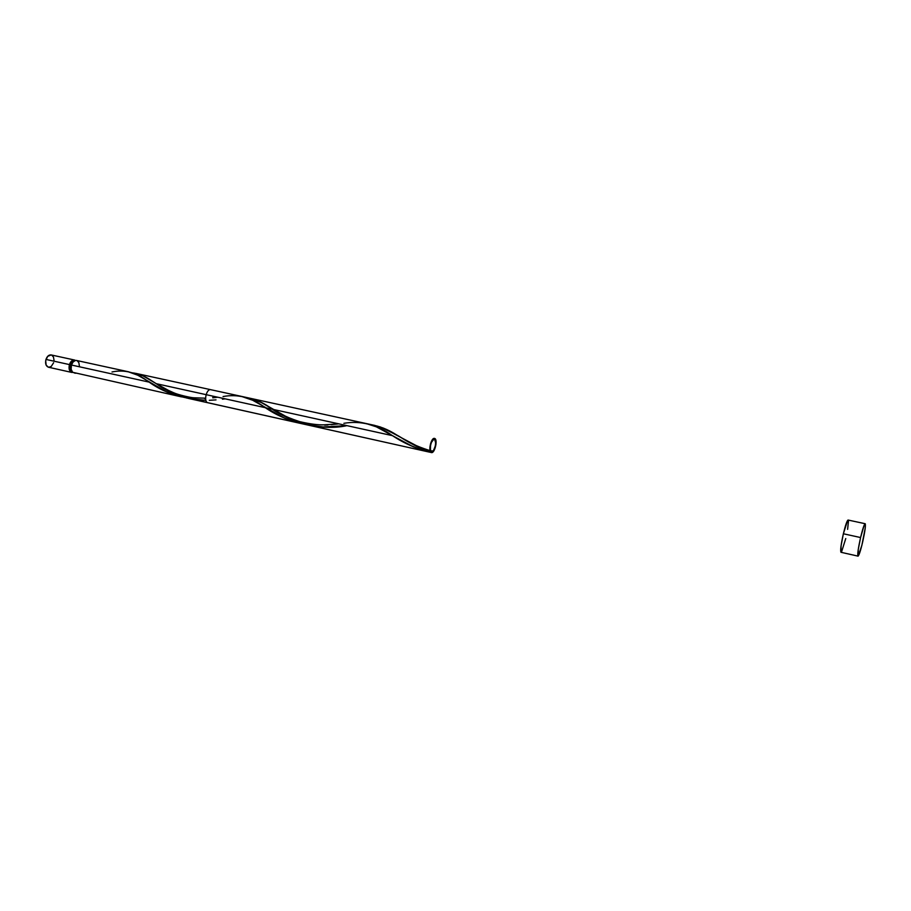 <?xml version="1.0" encoding="UTF-8"?>
<svg xmlns="http://www.w3.org/2000/svg" width="911" height="911" viewBox="0 0 911 911"><rect width="100%" height="100%" fill="white"/><g stroke="black" fill="none" stroke-linecap="round" stroke-linejoin="round"><path stroke-width="1.37" d="M74.554 360.027L75.511 360.449L73.119 361.94L71.445 365.026L149.142 382.119L71.445 365.026C72.629 361.781 74.338 360.266 76.558 360.471L72.652 360.289L69.43 364.582C70.614 361.348 72.322 359.822 74.554 360.027L51.141 354.926C48.887 354.721 47.156 356.212 45.971 359.424L69.43 364.582L69.225 369.365L70.648 371.859L73.051 372.417L71.821 372.44C69.293 371.358 68.496 368.739 69.43 364.582L45.971 359.424C45.049 363.546 45.869 366.142 48.442 367.224L46.142 365.163L45.687 360.631L47.657 356.372L51.164 354.937M71.4 365.186L70.193 364.924C69.475 367.93 69.976 369.98 71.707 371.073L70.022 368.739L69.851 366.882L70.193 364.924L71.4 365.186M860.576 537.547L843.37 533.766C840.967 544.607 840.181 550.779 841.001 552.294L841.058 545.848L843.37 533.766L860.576 537.547C862.671 528.835 864.197 524.235 865.154 523.723C865.849 525.271 864.995 531.443 862.603 542.25C860.531 550.939 858.993 555.562 858.014 556.131C857.319 554.64 858.173 548.445 860.576 537.547L864.152 525.214L865.325 523.916L865.245 527.993L861.874 545.302L858.151 556.097L858.219 549.686L860.576 537.547M75.841 373.248L74.144 372.941L75.841 373.248M112.007 371.973C124.42 369.354 136.263 372.394 147.536 381.083L149.142 382.119C159.163 389.396 171.154 394.554 185.127 397.595L176.791 395.67L166.667 391.946L137.8 375.23L127.973 371.677M223.047 396.547C237.475 393.837 251.254 397.333 264.406 407.046C275.612 415.052 288.833 420.723 304.069 424.082L294.037 421.702L284.403 418.103L252.677 400.259L241.369 396.376M313.054 425.118L309.273 424.799M327.971 424.947L324.623 425.152M337.674 424.002L331.251 424.663M343.891 423.308C360.642 420.506 376.698 424.526 392.037 435.39L409.574 445.126L424.025 450.717L431.222 452.516L413.321 446.823L392.493 435.663C403.824 443.304 416.726 448.918 431.222 452.516L424.025 450.717L409.574 445.126L392.493 435.663L156.271 383.69L151.681 380.764C145.008 376.186 138.54 373.533 132.277 372.815L142.856 375.787L156.271 383.69L392.493 435.663L376.425 426.872L366.12 423.535M72.652 372.292L71.126 369.251L71.445 365.026C70.625 368.226 71.024 370.652 72.652 372.292L181.483 396.877M189.613 398.221L187.461 397.959M193.941 398.585L191.766 398.437M205.59 398.494L204.588 398.551M212.787 397.743L213.117 396.194M242.645 396.638L210.851 389.714C206.364 388.393 203.347 402.093 207.97 402.776L300.095 423.308M423.285 449.317L431.62 452.596L431.461 451.047L430.618 452.015L431.62 452.596L431.415 451.036L430.618 452.015C419.709 448.11 409.836 443.281 400.999 437.531L416.259 446.105L430.618 452.015L416.885 446.413L400.999 437.531L423.285 449.317M397.173 435.253L396.752 435.002C387.938 429.388 379.295 425.972 370.8 424.742L385.763 429.127L400.999 437.531L383.064 427.965L370.8 424.742L380.229 426.917L397.173 435.253M346.966 425.642L322.528 426.974L307.872 425.038L300.744 423.091L287.295 417.5L259.669 401.603L249.956 398.232L259.669 401.603L287.295 417.5L300.744 423.091L308.009 425.073L322.528 426.974L346.966 425.642C320.649 431.472 288.183 421.668 268.802 406.682C261.138 401.614 253.668 398.608 246.38 397.651L248.179 397.902M222.443 399.2L225.188 398.859L222.443 399.2M209.325 400.305L216.009 399.883L209.325 400.305M202.458 400.271L205.897 400.35C186.664 399.496 170.118 393.951 156.271 383.69L175.379 394.19L188.736 398.494L205.897 400.35L188.748 398.494L429.662 452.175L186.151 397.868L171.94 392.652L156.271 383.69L169.218 391.309L181.87 396.615L188.611 398.46L202.458 400.271M249.716 398.175L261.878 402.719L290.199 418.912L305.265 424.412L323.53 427.008L345.747 425.779M156.271 383.69L392.493 435.663L156.271 383.69C160.268 386.401 166.041 389.418 173.648 392.743C178.066 394.805 191.105 397.845 194.111 397.8L205.579 398.187M79.371 365.892L78.836 362.578L77.071 360.631M865.154 523.711L848.107 520.044C847.048 520.534 845.476 525.112 843.37 533.766L847.572 520.477L848.004 520.056L848.46 521.046L847.617 529.359M845.761 538.538L841.593 551.781M73.871 361.223L72.128 361.883L70.193 364.924L73.871 361.223M51.665 355.096L53.464 357.032L54.034 360.323M53.624 362.726L51.21 366.473L48.75 367.281M212.764 397.834L217.775 397.219M431.62 452.596C427.737 452.869 430.914 437.291 434.513 438.419C438.123 438.863 434.866 453.678 431.404 452.562C429.548 448.804 430.129 444.238 433.169 438.863C436.005 439.489 436.346 443.293 434.194 450.273L430.413 451.697L430.573 443.52L434.433 438.407L436.016 444.238L432.907 451.993L429.867 449.749C430.652 442.518 432.509 439 435.447 439.182C436.153 445.001 434.877 449.465 431.62 452.596M71.798 372.44L48.442 367.224M858.014 556.131L841.001 552.294M76.558 360.471L128.85 371.859M366.712 423.661L135.819 373.373M374.99 425.46L250.229 398.289M308.009 425.073L429.662 452.175M396.752 435.002C402.719 438.02 409.882 444.545 431.393 451.025M273.277 409.438C279.631 412.763 282.023 415.792 299.537 421.599C310.036 424.048 318.338 425.118 324.441 424.811L338.869 423.854M151.681 380.764L155.109 382.939"/></g></svg>

